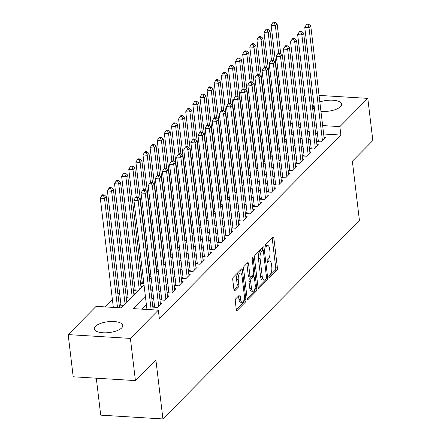 <?xml version="1.0" encoding="UTF-8"?>
<svg xmlns="http://www.w3.org/2000/svg" width="441" height="441" viewBox="0 0 441 441"><rect width="100%" height="100%" fill="white"/><g stroke="black" fill="none" stroke-linecap="round" stroke-linejoin="round"><path stroke-width="0.66" d="M268.861 277.113A1.262 0.502 93.5 0 0 269.275 277.88A1.262 0.502 93.5 0 0 269.49 277.775L276.909 270.272A1.803 0.717 93.5 0 0 277.411 267.908L273.861 238.096A1.803 0.717 93.5 0 0 273.271 237.004A1.803 0.717 93.5 0 0 272.962 237.148L265.537 244.656A1.262 0.502 93.5 0 0 265.19 246.31A1.262 0.502 93.5 0 0 265.598 247.076A1.262 0.502 93.5 0 0 265.813 246.971L266.777 246.001A5.772 2.299 93.5 0 1 267.759 245.543A5.772 2.299 93.5 0 1 269.644 249.038L269.942 251.524A5.772 2.299 93.5 0 1 268.337 259.088L267.373 260.058A1.262 0.502 93.5 0 0 267.026 261.711A1.262 0.502 93.5 0 0 267.433 262.478A1.262 0.502 93.5 0 0 267.654 262.373L268.613 261.403A5.772 2.299 93.5 0 1 269.594 260.945A5.772 2.299 93.5 0 1 271.48 264.44L271.777 266.926A5.772 2.299 93.5 0 1 270.173 274.489L269.214 275.46A1.262 0.502 93.5 0 0 268.861 277.113M95.416 326.351A14.332 5.452 173.2 0 1 111.049 321.5A14.332 5.452 173.2 0 1 122.763 325.458A14.332 5.452 173.2 0 1 121.65 327.955A14.332 5.452 173.2 0 1 106.016 332.806A14.332 5.452 173.2 0 1 94.308 328.848A14.332 5.452 173.2 0 1 95.416 326.351M319.83 101.965A14.332 5.452 173.2 0 1 341.665 104.131A14.332 5.452 173.2 0 1 340.551 106.628A14.332 5.452 173.2 0 1 320.954 111.369M235.797 298.761A1.803 0.717 93.5 0 0 235.296 301.12L236.293 309.483A1.803 0.717 93.5 0 0 236.883 310.58A1.803 0.717 93.5 0 0 237.186 310.436L245.433 302.096A1.803 0.717 93.5 0 0 245.935 299.737L242.379 269.925A1.803 0.717 93.5 0 0 241.789 268.834A1.803 0.717 93.5 0 0 241.486 268.977L233.239 277.312A1.803 0.717 93.5 0 0 232.738 279.677L233.939 289.776A1.803 0.717 93.5 0 0 234.529 290.873A1.803 0.717 93.5 0 0 234.838 290.729L238.366 287.157A1.803 0.717 93.5 0 0 238.868 284.798L238.272 279.787A4.823 1.924 93.5 0 1 240.433 273.084A4.823 1.924 93.5 0 1 242.01 276.005L244.347 295.63A4.823 1.924 93.5 0 1 242.186 302.339A4.823 1.924 93.5 0 1 240.61 299.411L240.218 296.143A1.803 0.717 93.5 0 0 239.634 295.046A1.803 0.717 93.5 0 0 239.325 295.189L235.797 298.761M319.047 95.394L367.8 98.376L372.832 140.552L352.365 161.246L359.404 220.296L162.927 418.95L155.888 359.9L135.42 380.594L130.393 338.412L68.168 334.609L96.11 306.357L121.336 307.901L144.036 284.947M367.8 98.376L339.862 126.622L322.647 125.569M145.376 296.214L133.105 308.617L158.33 310.161L159.339 318.595L340.865 135.062L339.862 126.622M158.33 310.161L130.393 338.412M258.024 287.515A1.803 0.717 93.5 0 0 258.613 288.607A1.803 0.717 93.5 0 0 258.917 288.464L267.163 280.123A1.803 0.717 93.5 0 0 267.665 277.764L264.109 247.952A1.803 0.717 93.5 0 0 263.525 246.861A1.803 0.717 93.5 0 0 263.216 247.004L254.97 255.339A1.803 0.717 93.5 0 0 254.468 257.704L258.024 287.515M256.298 291.11L248.051 299.45A1.803 0.717 93.5 0 1 247.748 299.593A1.803 0.717 93.5 0 1 247.158 298.496L243.603 268.69A1.803 0.717 93.5 0 1 244.105 266.325L247.633 262.759A1.803 0.717 93.5 0 1 247.941 262.615A1.803 0.717 93.5 0 1 248.531 263.707L249.97 275.796A1.803 0.717 93.5 0 0 250.56 276.893A1.803 0.717 93.5 0 0 250.868 276.75L253.206 274.379A1.803 0.717 93.5 0 0 253.707 272.02L252.208 259.429A1.262 0.502 93.5 0 1 252.776 257.676A1.262 0.502 93.5 0 1 253.189 258.443L256.8 288.75A1.803 0.717 93.5 0 1 256.298 291.11L254.617 291.01L247.164 298.546M120.878 303.843L119.632 305.1L123.833 305.359L128.105 301.038L126.699 300.955M127.995 296.644L126.749 297.907L130.955 298.16L135.227 293.844L133.821 293.756M135.111 289.445L133.871 290.707L138.072 290.966L142.344 286.644L140.938 286.562M142.234 282.251L140.988 283.508L143.882 283.684M149.35 275.052L149.058 275.349M156.472 267.852L156.175 268.15M163.589 260.659L163.297 260.956M170.706 253.459L170.413 253.757M177.828 246.26L177.53 246.558M184.944 239.066L184.652 239.364M192.067 231.867L191.769 232.164M199.183 224.667L198.891 224.965M206.3 217.474L206.008 217.766M213.422 210.274L213.124 210.572M220.539 203.075L220.246 203.373M227.655 195.881L227.363 196.173M234.777 188.682L234.48 188.98M241.894 181.483L241.602 181.78M249.016 174.289L248.718 174.581M256.133 167.089L255.841 167.387M263.249 159.89L262.957 160.188M270.372 152.696L270.074 152.988M277.488 145.497L277.196 145.795M318.242 140.354L316.996 141.616L321.197 141.87L325.469 137.553L324.063 137.465M311.12 147.553L309.874 148.81L314.08 149.069L318.352 144.753L316.947 144.665M304.003 154.752L302.758 156.009L306.964 156.268L311.23 151.947L309.825 151.864M296.887 161.946L295.641 163.209L299.841 163.462L304.114 159.146L302.708 159.058M289.765 169.146L288.519 170.402L292.725 170.661L296.997 166.345L295.591 166.257M282.648 176.345L281.402 177.602L285.603 177.861L289.875 173.539L288.469 173.456M275.526 183.539L274.28 184.801L278.486 185.055L282.758 180.738L281.352 180.65M268.409 190.738L267.163 191.995L271.369 192.254L275.642 187.938L274.23 187.849M261.293 197.937L260.047 199.194L264.247 199.453L268.519 195.131L267.114 195.049M254.17 205.131L252.925 206.394L257.131 206.647L261.403 202.331L259.997 202.243M247.054 212.33L245.808 213.593L250.014 213.846L254.281 209.53L252.875 209.442M239.937 219.53L238.691 220.787L242.892 221.046L247.164 216.724L245.758 216.641M232.815 226.724L231.569 227.986L235.775 228.245L240.047 223.923L238.642 223.841M225.698 233.923L224.452 235.185L228.653 235.439L232.925 231.123L231.519 231.034M218.576 241.122L217.33 242.379L221.536 242.638L225.809 238.316L224.403 238.234M211.46 248.316L210.214 249.578L214.42 249.838L218.692 245.516L217.281 245.433M204.343 255.515L203.097 256.778L207.298 257.031L211.57 252.715L210.164 252.627M197.221 262.715L195.975 263.972L200.181 264.231L204.453 259.909L203.047 259.826M190.104 269.909L188.858 271.171L193.064 271.43L197.331 267.108L195.925 267.026M182.987 277.108L181.742 278.37L185.942 278.624L190.214 274.308L188.809 274.219M175.865 284.307L174.619 285.564L178.826 285.823L183.098 281.507L181.692 281.419M168.749 291.501L167.503 292.763L171.703 293.022L175.976 288.701L174.57 288.618M161.626 298.7L160.381 299.963L164.587 300.216L168.859 295.9L167.453 295.812M154.51 305.9L153.264 307.157L157.47 307.416L161.737 303.099L160.331 303.011M340.865 135.062L323.65 134.009M317.437 133.629L315.618 133.54M310.117 139.102L308.502 140.74M302.995 146.302L301.379 147.933M295.878 153.501L294.263 155.133M288.756 160.695L287.146 162.332M281.639 167.894L280.024 169.526M274.523 175.094L272.907 176.725M267.4 182.293L265.785 183.925M260.284 189.487L258.669 191.118M253.167 196.686L251.552 198.318M246.045 203.885L244.43 205.517M238.928 211.079L237.313 212.711M231.806 218.278L230.196 219.91M224.69 225.478L223.074 227.109M217.573 232.672L215.958 234.303M210.451 239.871L208.836 241.503M203.334 247.07L201.719 248.702M196.217 254.264L194.602 255.896M189.095 261.463L187.48 263.095M181.979 268.663L180.363 270.294M174.857 275.857L173.241 277.488M167.74 283.056L166.125 284.688M160.623 290.255L159.008 291.887M153.501 297.449L151.886 299.081M146.384 304.648L141.925 309.158M276.099 133.832L275.801 134.125M268.977 141.026L268.685 141.324M261.86 148.226L261.568 148.523M254.744 155.425L254.446 155.717M247.621 162.619L247.329 162.916M240.505 169.818L240.213 170.116M233.383 177.017L233.091 177.31M226.266 184.211L225.974 184.509M219.149 191.411L218.852 191.708M212.027 198.61L211.735 198.908M204.911 205.804L204.618 206.101M197.794 213.003L197.496 213.301M190.672 220.202L190.38 220.5M183.555 227.396L183.258 227.694M176.433 234.595L176.141 234.893M169.316 241.795L169.024 242.092M162.2 248.989L161.902 249.286M155.078 256.188L154.785 256.486M147.961 263.387L147.669 263.685M140.844 270.581L139.229 272.218M133.722 277.78L132.107 279.412M126.606 284.98L124.99 286.611M119.483 292.174L117.868 293.811M112.367 299.373L104.925 306.897M293.331 132.151L291.507 132.041M283.806 131.572L283.475 131.55M284.605 138.298L284.313 138.595M284.434 139.626L286.259 139.736M277.317 146.82L279.142 146.93M270.201 154.019L272.02 154.13M263.079 161.219L264.903 161.329M255.962 168.412L257.781 168.523M248.84 175.612L250.664 175.722M241.723 182.811L243.548 182.921M234.606 190.005L236.426 190.121M227.484 197.204L229.309 197.314M220.368 204.404L222.192 204.514M213.251 211.597L215.07 211.713M206.129 218.797L207.954 218.907M199.012 225.996L200.831 226.106M191.89 233.19L193.715 233.306M184.773 240.389L186.598 240.499M177.657 247.588L179.476 247.699M170.535 254.782L172.359 254.898M163.418 261.982L165.243 262.092M156.301 269.181L158.121 269.291M149.179 276.375L151.004 276.49M96.303 378.202L100.708 415.146L162.927 418.95M311.01 94.903L312.834 95.013M135.42 380.594L73.2 376.785L68.168 334.609M281.915 118.491L282.212 118.199M289.037 111.297L290.652 109.666M296.154 104.098L297.769 102.466M303.27 96.899L304.885 95.267M314.56 109.484A14.332 5.452 173.2 0 1 313.204 107.527A14.332 5.452 173.2 0 1 314.058 105.305M300.36 124.208L298.54 124.097M292.328 123.717L290.503 123.607M282.797 123.133L282.466 123.116M149.538 279.385L151.153 277.753M156.66 272.185L158.275 270.554M163.776 264.986L165.392 263.354M170.893 257.792L172.508 256.16M178.015 250.593L179.63 248.961M185.132 243.393L186.747 241.762M192.254 236.2L193.864 234.568M199.371 229L200.986 227.369M206.487 221.801L208.102 220.169M213.609 214.607L215.225 212.975M220.726 207.408L222.341 205.776M227.843 200.208L229.458 198.577M234.965 193.015L236.58 191.383M242.081 185.815L243.697 184.184M249.204 178.616L250.813 176.984M256.32 171.422L257.935 169.791M263.437 164.223L265.052 162.591M270.559 157.024L272.174 155.392M277.676 149.83L279.291 148.198M284.792 142.63L286.407 140.999M291.914 135.431L293.53 133.799M299.031 128.237L300.646 126.6M316.434 125.189L314.615 125.106M309.108 130.668L307.493 132.3M301.991 137.868L300.376 139.499M294.869 145.061L293.254 146.699M287.752 152.261L286.137 153.892M280.636 159.46L279.021 161.092M273.514 166.659L271.899 168.291M266.397 173.853L264.782 175.485M259.275 181.053L257.665 182.684M252.158 188.252L250.543 189.884M245.042 195.446L243.426 197.077M237.92 202.645L236.304 204.277M230.803 209.844L229.188 211.476M223.686 217.038L222.071 218.67M216.564 224.237L214.949 225.869M209.447 231.437L207.832 233.069M202.325 238.631L200.716 240.262M195.209 245.83L193.593 247.462M188.092 253.029L186.477 254.661M180.97 260.223L179.355 261.855M173.853 267.422L172.238 269.054M166.737 274.622L165.121 276.253M159.614 281.816L157.999 283.447M152.498 289.015L150.883 290.647M315.64 133.518L314.637 125.084M269.594 260.945L267.913 260.84A5.772 2.299 93.5 0 0 267.009 261.226M267.759 245.543L266.077 245.439A5.772 2.299 93.5 0 0 265.173 245.824M268.845 276.623L275.228 270.168A1.803 0.717 93.5 0 0 275.73 267.803L272.18 237.997A1.803 0.717 93.5 0 0 272.169 237.947M262.682 249.986L262.428 247.853A1.803 0.717 93.5 0 0 262.423 247.803M258.029 287.56L265.482 280.024A1.803 0.717 93.5 0 0 265.973 278.734M266.121 278.585A1.262 0.502 93.5 0 0 266.469 276.931L263.349 250.764A1.262 0.502 93.5 0 0 262.941 249.997A1.262 0.502 93.5 0 0 262.72 250.102L261.711 251.122A5.772 2.299 93.5 0 0 260.107 258.685L262.241 276.568A5.772 2.299 93.5 0 0 264.12 280.068A5.772 2.299 93.5 0 0 265.107 279.611L266.121 278.585M262.941 249.997L261.254 249.898A1.262 0.502 93.5 0 0 261.039 249.997L262.72 250.102M264.12 280.068L262.439 279.969A5.772 2.299 93.5 0 1 260.559 276.468L258.426 258.58A5.772 2.299 93.5 0 1 260.03 251.023L261.039 249.997M250.56 276.893L248.878 276.788A1.803 0.717 93.5 0 1 248.289 275.697L246.85 263.608A1.803 0.717 93.5 0 0 246.844 263.558M253.388 274.131L253.674 276.551M255.058 288.127L255.119 288.646L256.8 288.75M251.469 288.342A4.823 1.924 93.5 0 0 253.04 291.269A4.823 1.924 93.5 0 0 255.207 284.561L254.38 277.648A1.803 0.717 93.5 0 0 253.79 276.557A1.803 0.717 93.5 0 0 253.487 276.7L251.144 279.065A1.803 0.717 93.5 0 0 250.642 281.43L251.469 288.342L249.782 288.238A4.823 1.924 93.5 0 0 251.359 291.165L253.04 291.269M253.79 276.557L252.109 276.452A1.803 0.717 93.5 0 0 251.8 276.595L253.487 276.7M249.782 288.238L248.961 281.325A1.803 0.717 93.5 0 1 249.463 278.966L251.8 276.595M254.617 291.01A1.803 0.717 93.5 0 0 255.119 288.646M242.186 302.339L240.505 302.234A4.823 1.924 93.5 0 1 238.928 299.307L238.537 296.038A1.803 0.717 93.5 0 0 238.531 295.994M240.433 273.084L238.752 272.979A4.823 1.924 93.5 0 0 236.591 279.682L238.272 279.787M233.951 289.825L236.685 287.058A1.803 0.717 93.5 0 0 237.186 284.693L236.591 279.682M241.133 273.481L240.698 269.82A1.803 0.717 93.5 0 0 240.692 269.776M236.299 309.532L243.752 301.997A1.803 0.717 93.5 0 0 244.253 299.632L244.198 299.196M280.647 53.344L277.13 23.886L275.355 25.683L271.149 25.424L284.77 139.643M274.363 22.871L275.074 22.155L273.392 22.05L272.681 22.772L274.363 22.871L275.355 25.683L278.596 52.898M275.074 22.155L277.13 23.886M271.149 25.424L272.681 22.772M322.443 140.613L308.987 27.739L310.767 25.942L324.223 138.81M318.402 141.699L304.781 27.48L308.987 27.739L307.994 24.928L308.711 24.211L307.024 24.106L306.313 24.828L307.994 24.928M306.313 24.828L304.781 27.48M310.767 25.942L308.711 24.211M273.525 60.544L270.013 31.079L268.233 32.882L264.027 32.623L277.648 146.842M267.246 30.071L267.957 29.349L266.276 29.249L265.565 29.966L267.246 30.071L268.233 32.882L271.48 60.097M267.957 29.349L270.013 31.079M264.027 32.623L265.565 29.966M266.408 67.743L262.897 38.279L261.116 40.076L256.91 39.822L270.531 154.041M260.124 37.27L260.84 36.548L259.154 36.443L258.443 37.165L260.124 37.27L261.116 40.076L264.357 67.297M260.84 36.548L262.897 38.279M256.91 39.822L258.443 37.165M259.291 74.937L255.774 45.478L253.994 47.275L249.793 47.016L263.409 161.235M253.007 44.464L253.718 43.747L252.037 43.642L251.326 44.365L253.007 44.464L253.994 47.275L257.241 74.49M253.718 43.747L255.774 45.478M249.793 47.016L251.326 44.365M252.169 82.136L248.658 52.672L246.877 54.475L242.671 54.215L256.293 168.434M245.891 51.663L246.602 50.941L244.92 50.842L244.209 51.558L245.891 51.663L246.877 54.475L250.124 81.69M246.602 50.941L248.658 52.672M242.671 54.215L244.209 51.558M315.326 147.812L301.865 34.938L303.645 33.136L317.107 146.01M311.28 148.898L297.664 34.679L301.865 34.938L300.878 32.127L301.589 31.405L299.908 31.305L299.196 32.022L300.878 32.127M299.196 32.022L297.664 34.679M303.645 33.136L301.589 31.405M308.209 155.006L294.748 42.132L296.528 40.335L309.984 153.209M304.163 156.097L290.542 41.878L294.748 42.132L293.761 39.326L294.472 38.604L292.791 38.499L292.08 39.221L293.761 39.326M292.08 39.221L290.542 41.878M296.528 40.335L294.472 38.604M301.087 162.205L287.631 49.331L289.406 47.534L302.868 160.408M297.047 163.291L283.425 49.078L287.631 49.331L286.639 46.52L287.35 45.803L285.669 45.699L284.958 46.421L286.639 46.52M284.958 46.421L283.425 49.078M289.406 47.534L287.35 45.803M293.971 169.405L280.509 56.531L282.29 54.728L295.751 167.602M289.924 170.491L276.309 56.272L280.509 56.531L279.522 53.719L280.233 52.997L278.552 52.898L277.841 53.615L279.522 53.719M277.841 53.615L276.309 56.272M282.29 54.728L280.233 52.997M245.053 89.336L241.536 59.871L239.761 61.668L235.555 61.415L249.176 175.634M238.768 58.862L239.48 58.14L237.798 58.036L237.087 58.758L238.768 58.862L239.761 61.668L243.002 88.889M239.48 58.14L241.536 59.871M235.555 61.415L237.087 58.758M286.848 176.598L273.392 63.73L275.173 61.927L288.629 174.801M282.808 177.69L269.186 63.471L273.392 63.73L272.4 60.919L273.117 60.197L271.435 60.092L270.719 60.814L272.4 60.919M270.719 60.814L269.186 63.471M275.173 61.927L273.117 60.197M237.931 96.529L234.419 67.071L232.639 68.868L228.438 68.609L242.054 182.828M231.652 66.056L232.363 65.34L230.682 65.235L229.97 65.957L231.652 66.056L232.639 68.868L235.885 96.083M232.363 65.34L234.419 67.071M228.438 68.609L229.97 65.957M279.732 183.798L266.27 70.924L268.051 69.127L281.512 182.001M275.691 184.884L262.07 70.67L266.27 70.924L265.284 68.112L265.995 67.396L264.313 67.291L263.602 68.013L265.284 68.112M263.602 68.013L262.07 70.67M268.051 69.127L265.995 67.396M230.814 103.729L227.302 74.264L225.522 76.067L221.316 75.808L234.937 190.027M224.53 73.256L225.246 72.533L223.565 72.434L222.848 73.151L224.53 73.256L225.522 76.067L228.769 103.282M225.246 72.533L227.302 74.264M221.316 75.808L222.848 73.151M272.615 190.997L259.154 78.123L260.934 76.321L274.396 189.195M268.569 192.083L254.948 77.864L259.154 78.123L258.167 75.312L258.878 74.595L257.197 74.49L256.486 75.207L258.167 75.312M256.486 75.207L254.948 77.864M260.934 76.321L258.878 74.595M223.697 110.928L220.18 81.464L218.4 83.261L214.199 83.007L227.821 197.226M217.413 80.455L218.124 79.733L216.443 79.628L215.732 80.35L217.413 80.455L218.4 83.261L221.647 110.482M218.124 79.733L220.18 81.464M214.199 83.007L215.732 80.35M265.493 198.191L252.037 85.322L253.818 83.52L267.274 196.394M261.452 199.282L247.831 85.063L252.037 85.322L251.045 82.511L251.756 81.789L250.075 81.69L249.363 82.406L251.045 82.511M249.363 82.406L247.831 85.063M253.818 83.52L251.756 81.789M216.575 118.122L213.064 88.663L211.283 90.46L207.077 90.201L220.698 204.42M210.296 87.649L211.007 86.932L209.326 86.827L208.615 87.55L210.296 87.649L211.283 90.46L214.53 117.675M211.007 86.932L213.064 88.663M207.077 90.201L208.615 87.55M258.376 205.39L244.915 92.516L246.695 90.719L260.157 203.593M254.33 206.476L240.714 92.263L244.915 92.516L243.928 89.705L244.639 88.988L242.958 88.884L242.247 89.606L243.928 89.705M242.247 89.606L240.714 92.263M246.695 90.719L244.639 88.988M209.458 125.321L205.947 95.857L204.166 97.659L199.96 97.4L213.582 211.619M203.174 94.848L203.885 94.126L202.204 94.027L201.493 94.743L203.174 94.848L204.166 97.659L207.408 124.875M203.885 94.126L205.947 95.857M199.96 97.4L201.493 94.743M251.26 212.59L237.798 99.716L239.579 97.913L253.035 210.787M247.214 213.676L233.592 99.457L237.798 99.716L236.811 96.904L237.523 96.188L235.841 96.083L235.13 96.799L236.811 96.904M235.13 96.799L233.592 99.457M239.579 97.913L237.523 96.188M202.342 132.52L198.825 103.056L197.044 104.853L192.844 104.6L206.46 218.819M196.058 102.047L196.769 101.325L195.087 101.221L194.376 101.943L196.058 102.047L197.044 104.853L200.291 132.074M196.769 101.325L198.825 103.056M192.844 104.6L194.376 101.943M244.138 219.783L230.682 106.915L232.457 105.112L245.918 217.986M240.097 220.875L226.476 106.656L230.682 106.915L229.689 104.104L230.4 103.381L228.719 103.282L228.008 103.999L229.689 104.104M228.008 103.999L226.476 106.656M232.457 105.112L230.4 103.381M195.22 139.714L191.708 110.256L189.928 112.053L185.722 111.799L199.343 226.013M188.941 109.241L189.652 108.525L187.971 108.42L187.26 109.142L188.941 109.241L189.928 112.053L193.175 139.268M189.652 108.525L191.708 110.256M185.722 111.799L187.26 109.142M237.021 226.983L223.559 114.109L225.34 112.312L238.802 225.186M232.975 228.069L219.359 113.855L223.559 114.109L222.573 111.297L223.284 110.581L221.603 110.476L220.891 111.198L222.573 111.297M220.891 111.198L219.359 113.855M225.34 112.312L223.284 110.581M229.899 234.182L216.443 121.308L218.223 119.511L231.679 232.379M225.858 235.268L212.237 121.049L216.443 121.308L215.451 118.497L216.167 117.78L214.486 117.675L213.769 118.392L215.451 118.497M213.769 118.392L212.237 121.049M218.223 119.511L216.167 117.78M222.782 241.376L209.321 128.507L211.101 126.705L224.563 239.579M218.742 242.467L205.12 128.248L209.321 128.507L208.334 125.696L209.045 124.974L207.364 124.875L206.653 125.591L208.334 125.696M206.653 125.591L205.12 128.248M211.101 126.705L209.045 124.974M188.103 146.914L184.586 117.449L182.811 119.252L178.605 118.993L192.226 233.212M181.819 116.441L182.53 115.718L180.849 115.619L180.137 116.336L181.819 116.441L182.811 119.252L186.052 146.467M182.53 115.718L184.586 117.449M178.605 118.993L180.137 116.336M180.981 154.113L177.469 124.649L175.689 126.451L171.488 126.192L185.104 240.411M174.702 123.64L175.413 122.918L173.732 122.813L173.021 123.535L174.702 123.64L175.689 126.451L178.936 153.666M175.413 122.918L177.469 124.649M171.488 126.192L173.021 123.535M173.864 161.307L170.353 131.848L168.572 133.645L164.366 133.391L177.988 247.605M167.58 130.834L168.297 130.117L166.615 130.012L165.899 130.734L167.58 130.834L168.572 133.645L171.819 160.86M168.297 130.117L170.353 131.848M164.366 133.391L165.899 130.734M215.666 248.575L202.204 135.701L203.985 133.904L217.446 246.778M211.619 249.667L197.998 135.448L202.204 135.701L201.217 132.89L201.928 132.173L200.247 132.068L199.536 132.791L201.217 132.89M199.536 132.791L197.998 135.448M203.985 133.904L201.928 132.173M166.748 168.506L163.231 139.042L161.45 140.844L157.25 140.585L170.865 254.804M160.463 138.033L161.174 137.311L159.493 137.212L158.782 137.928L160.463 138.033L161.45 140.844L164.697 168.06M161.174 137.311L163.231 139.042M157.25 140.585L158.782 137.928M208.543 255.774L195.087 142.901L196.868 141.103L210.324 253.972M204.503 256.86L190.881 142.641L195.087 142.901L194.095 140.089L194.806 139.373L193.125 139.268L192.414 139.99L194.095 140.089M192.414 139.99L190.881 142.641M196.868 141.103L194.806 139.373M159.625 175.705L156.114 146.241L154.333 148.044L150.127 147.785L163.749 262.004M153.347 145.232L154.058 144.51L152.377 144.411L151.665 145.128L153.347 145.232L154.333 148.044L157.58 175.259M154.058 144.51L156.114 146.241M150.127 147.785L151.665 145.128M201.427 262.968L187.965 150.1L189.746 148.297L203.207 261.171M197.381 264.06L183.765 149.841L187.965 150.1L186.978 147.288L187.69 146.566L186.008 146.467L185.297 147.184L186.978 147.288M185.297 147.184L183.765 149.841M189.746 148.297L187.69 146.566M152.509 182.899L148.997 153.44L147.217 155.238L143.011 154.984L156.632 269.197M146.225 152.426L146.936 151.71L145.254 151.605L144.543 152.327L146.225 152.426L147.217 155.238L150.458 182.458M146.936 151.71L148.997 153.44M143.011 154.984L144.543 152.327M194.31 270.168L180.849 157.294L182.629 155.497L196.085 268.371M190.264 271.259L176.643 157.04L180.849 157.294L179.862 154.488L180.573 153.766L178.892 153.661L178.181 154.383L179.862 154.488M178.181 154.383L176.643 157.04M182.629 155.497L180.573 153.766M145.387 190.099L141.875 160.634L140.095 162.437L135.894 162.178L149.51 276.397M139.108 159.625L139.819 158.909L138.138 158.804L137.427 159.521L139.108 159.625L140.095 162.437L143.342 189.652M139.819 158.909L141.875 160.634M135.894 162.178L137.427 159.521M187.188 277.367L173.732 164.493L175.507 162.696L188.969 275.564M183.147 278.453L169.526 164.234L173.732 164.493L172.74 161.682L173.451 160.965L171.77 160.86L171.058 161.582L172.74 161.682M171.058 161.582L169.526 164.234M175.507 162.696L173.451 160.965M138.27 197.298L134.759 167.834L132.978 169.636L128.772 169.377L142.393 283.596M131.991 166.825L132.702 166.103L131.021 166.003L130.304 166.72L131.991 166.825L132.978 169.636L136.225 196.851M132.702 166.103L134.759 167.834M128.772 169.377L130.304 166.72M180.071 284.561L166.61 171.692L168.39 169.89L181.852 282.764M176.025 285.652L162.409 171.433L166.61 171.692L165.623 168.881L166.334 168.159L164.653 168.06L163.942 168.776L165.623 168.881M163.942 168.776L162.409 171.433M168.39 169.89L166.334 168.159M141.098 287.907L127.636 175.033L125.861 176.83L121.655 176.576L135.277 290.79M124.869 174.019L125.58 173.302L123.899 173.197L123.188 173.919L124.869 174.019L125.861 176.83L139.317 289.704M125.58 173.302L127.636 175.033M121.655 176.576L123.188 173.919M172.949 291.76L159.493 178.886L161.274 177.089L174.73 289.963M168.909 292.852L155.287 178.633L159.493 178.886L158.501 176.08L159.218 175.358L157.536 175.253L156.82 175.976L158.501 176.08M156.82 175.976L155.287 178.633M161.274 177.089L159.218 175.358M133.981 295.101L120.52 182.232L118.739 184.029L114.539 183.77L128.155 297.989M117.753 181.218L118.464 180.501L116.782 180.397L116.071 181.113L117.753 181.218L118.739 184.029L132.201 296.903M118.464 180.501L120.52 182.232M114.539 183.77L116.071 181.113M165.833 298.959L152.371 186.085L154.152 184.288L167.613 297.157M161.786 300.045L148.17 185.826L152.371 186.085L151.384 183.274L152.095 182.557L150.414 182.453L149.703 183.175L151.384 183.274M149.703 183.175L148.17 185.826M154.152 184.288L152.095 182.557M126.859 302.3L113.403 189.426L111.623 191.229L107.417 190.97L121.038 305.189M110.63 188.417L111.347 187.695L109.66 187.596L108.949 188.313L110.63 188.417L111.623 191.229L125.079 304.097M111.347 187.695L113.403 189.426M107.417 190.97L108.949 188.313M158.716 306.153L145.254 193.285L147.035 191.482L160.491 304.356M154.67 307.245L141.048 193.026L145.254 193.285L144.268 190.473L144.979 189.751L143.297 189.652L142.586 190.369L144.268 190.473M142.586 190.369L141.048 193.026M147.035 191.482L144.979 189.751M119.539 307.79L106.281 196.625L104.5 198.422L100.3 198.169L113.326 307.41M103.514 195.611L104.225 194.894L102.544 194.79L101.832 195.512L103.514 195.611L104.5 198.422L117.526 307.664M104.225 194.894L106.281 196.625M100.3 198.169L101.832 195.512M151.164 309.725L138.138 200.479L139.918 198.682L153.17 309.847M146.958 309.466L133.932 200.225L138.138 200.479L137.145 197.673L137.857 196.951L136.175 196.846L135.464 197.568L137.145 197.673M135.464 197.568L133.932 200.225M139.918 198.682L137.857 196.951M269.071 277.753L269.49 277.775M265.399 246.949L265.813 246.971M267.235 262.351L267.654 262.373M267.003 261.304L268.613 261.403M265.168 245.902L266.777 246.001M272.18 237.997L273.861 238.096M275.73 267.803L277.411 267.908M275.228 270.168L276.909 270.272M262.428 247.853L264.109 247.952M266.463 277.692L267.665 277.764M265.482 280.024L267.163 280.123M258.327 288.425L258.917 288.464M260.03 251.023L261.711 251.122M258.426 258.58L260.107 258.685M260.559 276.468L262.241 276.568M247.456 299.411L248.051 299.45M246.85 263.608L248.531 263.707M248.289 275.697L249.97 275.796M252.274 258.387L253.189 258.443M249.463 278.966L251.144 279.065M248.961 281.325L250.642 281.43M238.537 296.038L240.218 296.143M238.928 299.307L240.61 299.411M237.186 284.693L238.868 284.798M236.685 287.058L238.366 287.157M234.243 290.691L234.838 290.729M240.698 269.82L242.379 269.925M244.253 299.632L245.935 299.737M243.752 301.997L245.433 302.096M236.591 310.398L237.186 310.436"/></g></svg>
